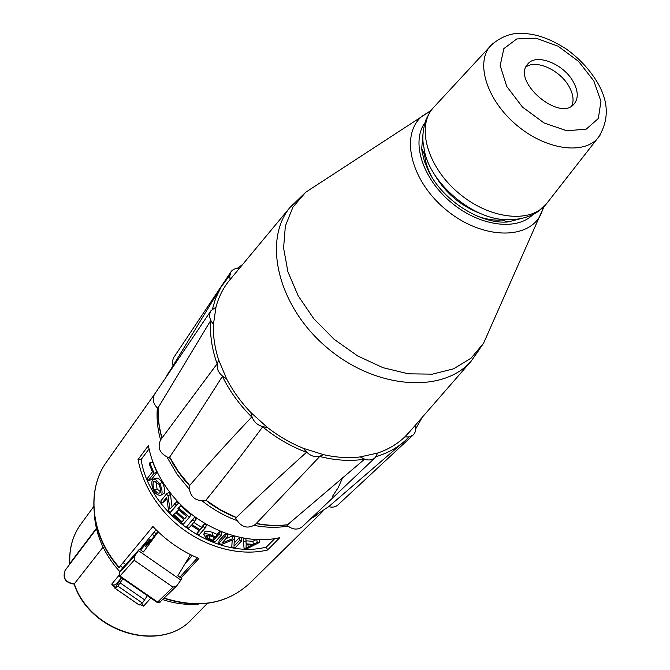 <?xml version="1.0" encoding="UTF-8"?>
<svg xmlns="http://www.w3.org/2000/svg" width="670" height="670" viewBox="0 0 670 670"><rect width="100%" height="100%" fill="white"/><g stroke="black" fill="none" stroke-linecap="round" stroke-linejoin="round"><path stroke-width="1" d="M198.998 604.038C187.005 605.127 174.862 603.636 162.567 599.566M119.897 571.778C104.537 554.71 96.036 535.799 94.395 515.037M122.702 567.976L120.65 565.681M522.391 218.236L508.178 221.904C480.876 224.777 442.577 200.464 428.423 170.917L424.378 161.177L422.075 151.646L421.706 148.564L423.013 133.774M230.907 278.603L230.145 279.482L229.642 276.526L230.957 271.836C232.817 269.256 235.672 268.05 239.508 268.234M212.449 309.012L215.631 298.309L221.134 286.911L229.676 275.479L230.12 279.516L228.688 281.274C222.792 288.762 218.546 297.388 215.966 307.145M158.095 408.616C153.103 403.909 151.939 399.085 154.619 394.153L211.058 310.578L215.991 307.136L213.437 324.397C212.976 335.946 214.735 347.856 218.705 360.125M170.004 458.288C160.172 454.302 157.023 448.18 160.557 439.922L217.122 363.802L218.73 360.083L226.678 379.027C232.942 391.037 241.007 402.201 250.856 412.519L267.322 427.393C278.62 436.195 290.654 443.171 303.418 448.339L323.35 454.629C336.206 457.535 348.517 458.288 360.284 456.915L377.721 453.012L375.275 457.56C371.054 460.96 366.063 460.726 360.318 456.873M377.713 453.037C388.265 449.444 397.293 444.068 404.797 436.924L409.956 431.413M323.35 454.629L319.732 456.471C335.461 460.474 350.41 461.387 364.572 459.21L287.447 524.836C277.372 526.101 266.953 525.699 256.183 523.613M306.508 452.309C280.939 475.231 257.556 496.964 236.359 517.5L231.2 515.632L220.346 510.138L209.961 503.555L205.908 500.189C224.123 477.861 243.042 453.423 262.673 426.882C276.233 437.979 290.847 446.455 306.508 452.309L303.418 448.339M251.753 417.016C229.148 440.852 208.454 463.673 189.669 485.465L184.401 479.955L178.471 472.191L173.22 464.084L169.669 457.074C186.386 432.535 203.965 405.626 222.406 376.331C229.601 391.121 239.383 404.68 251.753 417.016L250.856 412.519M161.88 438.096C158.916 427.762 157.668 417.628 158.137 407.695L210.765 320.428C209.693 334.364 211.812 348.819 217.122 363.802M319.732 456.471L255.312 524.501C247.197 529.526 240.488 527.131 235.187 517.324M376.096 456.639C387.402 453.247 397.109 447.92 405.216 440.659L408.968 437.033L404.797 436.924M415.702 428.833L422.234 417.318M242.615 264.499L237.431 268.26M404.822 436.89L409.471 436.915L413.181 434.972C415.559 432.552 416.238 429.344 415.233 425.35M328.71 506.654C332.404 507.676 335.469 507.115 337.915 504.945L413.181 434.972M364.572 459.21L360.284 456.915M286.601 524.937C292.246 529.777 297.48 530.364 302.321 526.687L375.275 457.56M303.443 448.297C309.498 456.605 316.148 458.699 323.392 454.595M250.89 412.477C252.364 421.706 257.849 426.673 267.355 427.359M189.124 485.348C189.292 496.395 194.978 501.537 206.167 500.792M267.322 427.393L262.673 426.882M218.663 360.184L218.671 360.167C215.171 367.537 217.851 373.818 226.711 378.994M226.678 379.027L222.406 376.331M211.058 310.578C208.571 314.917 209.375 319.506 213.47 324.364M213.437 324.397L210.765 320.428M230.957 271.836L173.413 358.014L172.366 361.808L172.944 365.41M424.47 150.423L424.629 154.753C425.316 162.148 427.828 169.753 432.15 177.55M477.66 216.259C486.135 219.308 494.108 220.564 501.579 220.011L505.666 219.492M434.244 174.066C445.073 192.759 460.575 205.95 480.758 213.638M434.537 106.43L432.929 108.171C432.117 109.83 432.77 106.312 426.053 119.495C422.67 130.005 421.958 139.251 423.917 147.233C427.493 181.989 474.352 221.728 509.15 219.526C519.811 219.777 529.484 217.105 538.178 211.519L547.356 202.667M573.545 82.284C564.056 63.918 535.925 52.679 527.608 64.236C511.486 81.413 560.011 122.577 574.249 103.8C578.47 98.381 578.235 91.204 573.545 82.284M571.77 105.919C574.064 100.634 573.26 94.361 569.374 87.092C560.748 70.517 536.285 59.052 525.967 66.958M146.144 541.729L146.052 542.633L140.122 549.635M160.214 492.576L159.15 493.179L157.609 492.961L154.41 490.197C152.919 486.872 152.668 484.083 153.639 481.814L154.485 481.32L159.033 484.402L160.532 488.891L160.214 492.576M156.051 481.613L157.082 489.041L160.557 491.788M159.678 483.564C161.914 488.279 162.576 491.989 161.654 494.694L160.984 495.189C158.514 495.641 156.11 494.251 153.773 491.026C151.713 486.37 151.286 482.551 152.509 479.578L153.857 479.042L155.683 479.628L159.678 483.564L162.366 482.408C164.518 486.981 165.121 490.607 164.184 493.288L161.353 494.979M155.733 478.33L157.132 478.162L158.991 478.95L162.366 482.408M178.605 507.818L189.334 517.248L183.354 524.208L173.036 515.163L173.723 514.334L182.089 521.821L183.907 519.694L176.026 512.692L176.721 511.855L184.61 518.873L186.645 516.495L177.91 508.656L180.674 505.858L191.042 514.979L189.334 517.248M176.721 511.855L178.756 509.878L186.57 516.436M186.386 516.654L184.61 518.873M183.831 519.644L182.089 521.821M173.723 514.334L176.059 512.65M209.007 535.364L214.274 537.449M214.132 537.6L213.403 540.414L207.022 537.533L205.992 535.673L211.209 536.109L215.614 537.993L213.403 540.414M218.889 534.417L221.175 535.322L214.944 542.097L206 538.178L203.797 534.317C205.112 533.404 207.834 533.739 211.963 535.313L216.351 537.189L218.889 534.417L219.618 531.586L221.837 532.457L221.175 535.322M204.693 532.114L204.886 531.662C206.192 530.732 208.839 531.034 212.834 532.549L217.08 534.367L219.618 531.586M217.08 534.367L216.351 537.189M252.029 545.062L246.066 548.135L246.141 544.66L252.029 545.062M257.221 542.373L259.617 542.373L246.577 548.906L244.106 548.747L243.419 541.226L246.049 541.603L246.133 543.872L253.386 544.367L257.221 542.373L256.736 539.559M259.081 539.635L259.617 542.373M246.007 540.832L252.917 541.301L253.386 544.367M252.917 541.301L256.267 539.534M243.419 541.226L243.336 538.186L245.89 538.546L246.049 541.603M243.821 545.698L243.763 545.003M239.399 540.531L241.635 540.941L235.262 547.641L231.786 546.996L232.214 540.095L221.703 544.417L218.621 543.42L224.877 536.653L227.113 537.39L221.854 543.052L232.214 538.881L234.316 539.417L233.972 546.251L239.399 540.531L239.45 537.507L241.619 537.909L241.635 540.941M234.132 543.144L239.45 537.507M225.924 538.672L232.507 535.908L234.534 536.427L234.316 539.417M234.534 536.427L234.307 539.576M232.507 535.908L232.214 538.881M218.621 543.42L219.157 540.531L225.413 533.747L227.566 534.459L227.113 537.39M225.413 533.747L224.877 536.653M231.962 544.015L232.197 540.296M203.102 526.628L205.28 527.885L199.174 534.744L197.014 533.504L199.501 530.699L191.226 525.389L188.764 528.211L186.721 526.754L192.726 519.819L194.786 521.294L191.938 524.568L200.221 529.886L203.102 526.628L204.358 524.049L206.469 525.263L205.28 527.885M193.814 522.407L201.477 527.307L204.358 524.049M201.477 527.307L200.221 529.886M186.721 526.754L194.325 517.466L196.318 518.89L194.786 521.294M194.325 517.466L192.726 519.819M197.014 533.504L198.831 530.297M174.518 503.589L176.177 505.356L170.314 512.416L168.555 510.54L166.696 497.4L162.157 502.994L160.716 501.101L166.487 493.949L168.053 495.993L169.92 509.15L176.721 501.771L178.329 503.471L176.177 505.356M166.487 493.949L168.949 492.458L170.465 494.427L168.053 495.993M170.465 494.427L172.006 506.629M166.838 498.631L164.56 501.436L162.157 502.994M178.329 503.471L170.314 512.416M149.829 462.803L154.033 473.229L148.388 480.524L147.408 478.346L152.375 471.906L149.167 463.673L149.829 462.803L152.827 462.333L156.906 472.417L154.033 473.229M156.906 472.417L151.236 479.712L148.388 480.524M274.767 538.596L266.392 547.063L267.548 550.011C234.09 558.018 191.159 542.708 164.586 512.332C150.49 496.227 141.638 478.631 138.045 459.536L148.38 445.617C152.098 464.938 161.135 482.769 175.481 499.117C202.508 529.937 246.049 545.598 279.859 537.642L267.548 550.011M138.045 459.536L141.119 459.519L149.05 448.9M141.119 459.519C149.142 513.907 216.217 560.396 266.392 547.063M119.252 567.373C90.701 535.707 86.103 489.72 106.672 461.747C85.911 490.063 90.576 536.084 118.967 567.641L152.919 526.503C166.219 540.564 181.545 551.226 198.889 558.47L180.992 577.984M197.457 557.875L179.811 577.163M69.73 563.671C68.985 548.722 72.678 535.556 80.819 524.183C72.745 535.456 69.094 548.562 69.864 563.478L96.396 528.345M74.11 584.089L103.054 547.139M116.178 584.114L113.933 585.203L111.706 584.139L115.198 587.732M118.364 590.647L135.239 602.297M139.93 604.6L143.581 606.149L141.546 603.595M185.129 563.562L192.374 555.564M156.085 529.777L139.779 549.4M125.784 564.509L123.129 562.674M119.511 572.414L119.486 576.368L119.964 576.033L134.159 560.246L134.712 555.966L119.511 572.414L121.128 569.735L139.444 549.166L138.447 550.648L180.875 580.078L176.763 585.848L172.977 587.138L157.618 602.054L160.163 601.886L176.763 585.848M180.875 580.078L181.855 578.579L177.843 575.798L190.456 554.626M134.159 560.246L172.977 587.138M158.22 531.863L143.472 551.954L139.444 549.166M138.447 550.648L134.712 555.966M140.608 549.969L150.155 539.25L145.189 546.871C145.532 547.239 149.753 542.122 157.86 531.519M122.886 578.721L117.861 586.108L114.939 588.285L121.505 577.783M114.98 588.31L139.151 605.002L142.417 603.059L147.383 595.655M117.861 586.108L142.417 603.059M431.019 110.533L422.242 116.061C400.015 134.218 410.174 179.702 444.955 208.873C479.419 238.428 525.85 240.949 540.053 215.991L543.99 206.628M532.868 214.618C516.511 231.334 478.732 226.075 450.617 201.988C422.318 178.111 411.037 141.663 424.897 122.819M489.351 330.209L483.598 343.174L471.035 358.207L453.691 368.793L432.41 374.153L408.348 373.818L382.905 367.654L357.638 355.929L334.129 339.313L313.887 318.836L298.167 295.805L287.891 271.685L283.586 247.967L285.353 226.058L292.916 207.172L305.654 192.282L318.124 184.124M292.731 204.208L289.867 207.591C262.456 241.066 278.058 306.525 327.027 347.688C375.644 389.245 442.661 393.834 471.085 361.239L479.795 348.869M288.041 524.652C277.857 525.967 267.297 525.556 256.367 523.421M236.359 517.5L220.665 509.962L205.908 500.189M189.669 485.465L178.572 471.822L169.669 457.074M162.031 437.895C159.008 427.418 157.743 417.175 158.246 407.159M165.725 377.704L221.083 287.003M311.525 517.96L328.694 506.662L311.575 517.91M493.288 43.014L432.929 108.171C416.196 126.998 427.527 166.939 458.481 192.96C489.209 219.249 530.38 223.847 546.15 204.199L600.345 134.812M490.314 45.987C475.256 62.988 486.889 100.115 516.352 124.905C545.615 149.938 584.064 155.298 598.302 137.61C609.399 119.989 608.904 101.27 596.811 81.464C589.022 68.826 578.721 57.913 565.924 48.743C551.075 39.304 537.407 34.254 524.912 33.575C512.424 32.16 500.892 36.297 490.314 45.987M593.855 81.011L578.612 61.439L558.11 46.222L536.117 38.182L516.754 38.961L503.848 48.634L500.172 65.551L506.755 86.455L522.441 107.032L543.998 122.92L566.862 130.792L586.25 129.126L598.327 118.515L600.94 101.321L593.855 81.011M152.291 534.342L154.494 535.916M156.177 533.73L154.058 532.215M157.082 489.041L154.41 490.197M155.072 481.311L153.639 481.814M164.184 493.288L161.654 494.694M207.842 535.171L207.022 537.533M209.928 535.799L209.048 538.554M212.834 532.549L211.963 535.313M204.886 531.662L203.797 534.317M247.959 544.827L248.227 546.929M163.865 598.31C198.32 609.164 226.988 604.114 249.868 583.135C227.239 603.955 198.663 608.93 164.142 598.042M167.132 457.317L176.997 474.201L188.856 488.715M202.7 501.336C213.227 509.577 224.534 515.95 236.636 520.456M254.282 525.414C265.965 527.642 277.179 527.885 287.933 526.126M310.679 518.764L317.119 515.037M157.35 407.963C156.478 418.315 157.559 428.959 160.574 439.897M65.107 570.379L65.124 570.354C62.335 578.218 65.325 582.808 74.11 584.114C90.433 633.502 161.596 653.476 192.323 618.703C162.04 653.191 90.752 633.326 74.303 583.922C65.61 582.548 62.561 578.017 65.149 570.321L96.505 528.823M143.581 606.149L150.867 598.059M118.825 575.58L111.706 584.139M342.613 477.727L338.266 487.526L332.437 496.437M119.335 573.177L119.964 576.033L157.618 602.054L157.04 602.33L119.561 576.418M121.069 569.818L119.361 572.683M149.175 540.757L150.147 541.435M115.014 588.285L139.251 605.018M120.148 582.917L144.703 599.876M228.688 281.274L289.875 207.591L305.654 192.282L430.936 110.651M408.214 433.406L471.085 361.247L483.598 343.174L543.898 206.72M165.716 377.721L169.217 371.482M328.694 506.662L403.181 442.409M501.579 220.011L508.178 221.904M424.629 154.753L421.706 148.564M153.472 479.058L156.336 478.137M203.714 534.442L204.735 531.938M249.868 583.135L322.714 511.444M106.672 461.747L155.063 393.499M192.323 618.703L207.465 603.343M80.819 524.183L93.716 506.562M116.019 584.324L121.513 577.766M160.163 601.886C160.281 602.506 159.284 602.682 157.157 602.405M150.13 539.233L151.269 540.028"/></g></svg>
